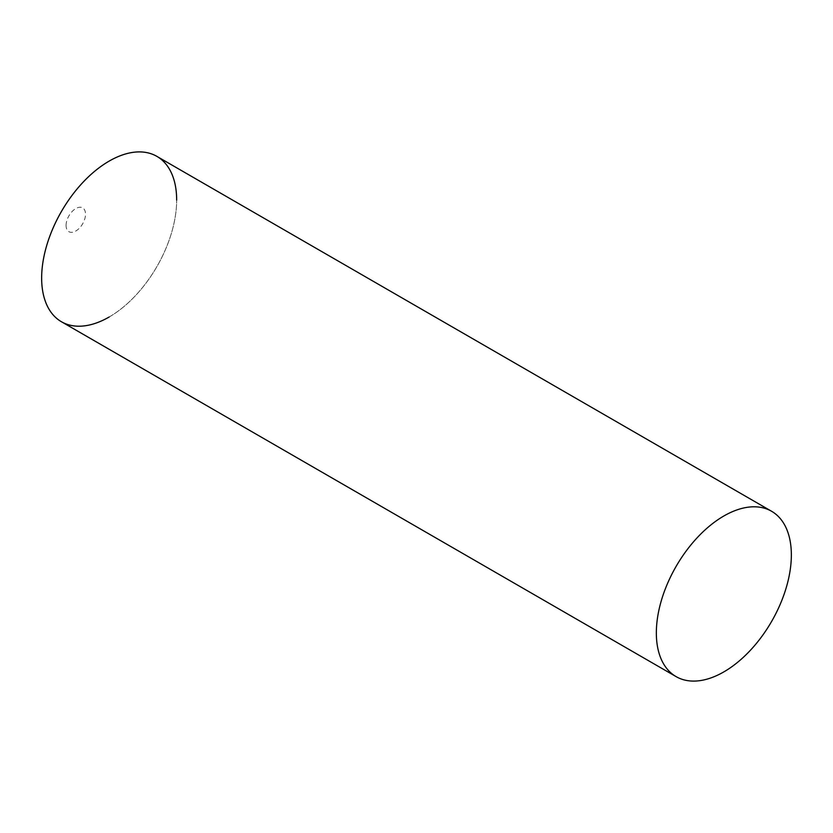 <?xml version="1.0" encoding="UTF-8"?>
<svg xmlns="http://www.w3.org/2000/svg" width="833" height="833" viewBox="0 0 833 833"><rect width="100%" height="100%" fill="white"/><g stroke="black" fill="none" stroke-linecap="round" stroke-linejoin="round"><path stroke-width="0.62" stroke-dasharray="4.17 3.12" d="M66.078 225.41A13.744 7.934 -60 0 1 75.793 208.573A13.744 7.934 -60 0 1 85.518 214.185A13.744 7.934 -60 0 1 75.793 231.022A13.744 7.934 -60 0 1 66.078 225.41M61.423 321.736A95.462 55.113 120 0 0 134.988 296.152A95.462 55.113 120 0 0 176.658 200.087A95.462 55.113 -60 0 1 109.154 317.009M176.658 200.087A95.462 55.113 120 0 0 156.885 156.375"/><path stroke-width="1.25" d="M109.154 317.009A95.462 55.113 -60 0 1 41.65 278.035A95.462 55.113 -60 0 1 109.154 161.102A95.462 55.113 -60 0 1 176.658 200.087M771.577 511.264L156.885 156.375A95.462 55.113 120 0 0 83.321 181.958A95.462 55.113 120 0 0 41.65 278.035A95.462 55.113 120 0 0 61.423 321.736L676.115 676.625A95.462 55.113 120 0 0 749.679 651.042A95.462 55.113 120 0 0 791.35 554.965A95.462 55.113 120 0 0 771.577 511.264A95.462 55.113 120 0 0 698.012 536.848A95.462 55.113 120 0 0 656.342 632.913A95.462 55.113 120 0 0 676.115 676.625"/></g></svg>
